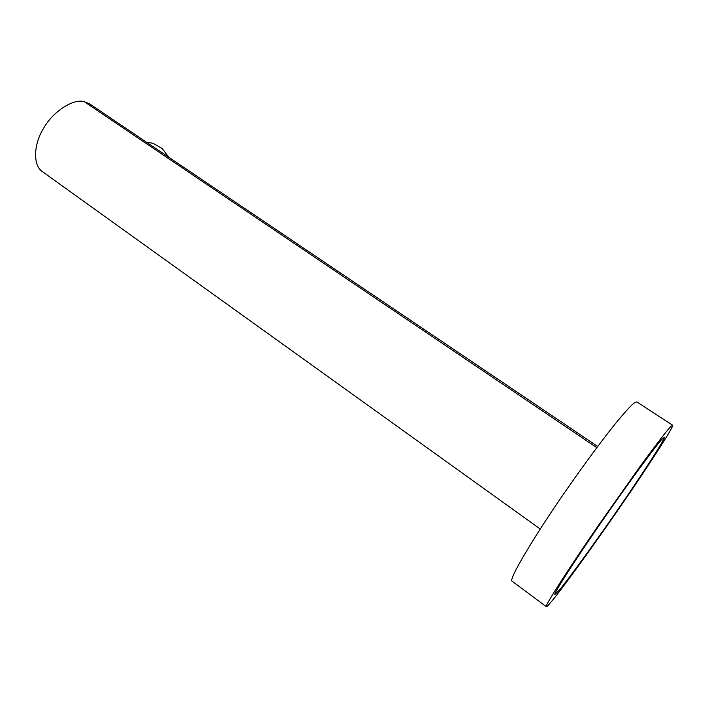 <?xml version="1.0" encoding="UTF-8"?>
<svg xmlns="http://www.w3.org/2000/svg" width="708" height="708" viewBox="0 0 708 708"><rect width="100%" height="100%" fill="white"/><g stroke="black" fill="none" stroke-linecap="round" stroke-linejoin="round"><path stroke-width="1.06" d="M168.858 157.264L162.176 148.521L153.034 143.273L146.583 142.228M662.511 438.703L664.192 437.42C666.113 437.438 643.05 473.033 621.332 504.485C598.269 538.142 567.922 580.056 559.267 590.153L554.86 594.534C552.948 594.561 575.931 558.931 600.658 523.203C627.863 483.679 658.113 442.633 662.511 438.703M672.6 425.189L636.793 401.914L634.439 402.79C630.899 405.436 623.898 413.198 613.429 426.083C598.676 444.606 578.657 472.05 561.462 497.131C533.062 538.346 508.344 580.038 512.052 581.171L546.31 606.668C544.107 606.685 570.639 565.533 599.534 523.823L639.811 466.837C656.555 443.943 666.901 430.491 670.848 426.481L672.6 425.189C674.812 425.225 648.165 466.333 623.305 502.353C597.003 540.753 562.055 589.083 551.7 601.26C548.638 604.968 546.841 606.774 546.31 606.668M597.694 446.465L89.633 103.864L84.155 101.616C73.641 98.456 53.082 111.147 43.445 128.511C33.869 143.759 32.462 165.097 42.453 171.681L540.248 529.018M596.809 447.642L84.155 101.616M153.034 143.273L146.6 142.246"/></g></svg>
